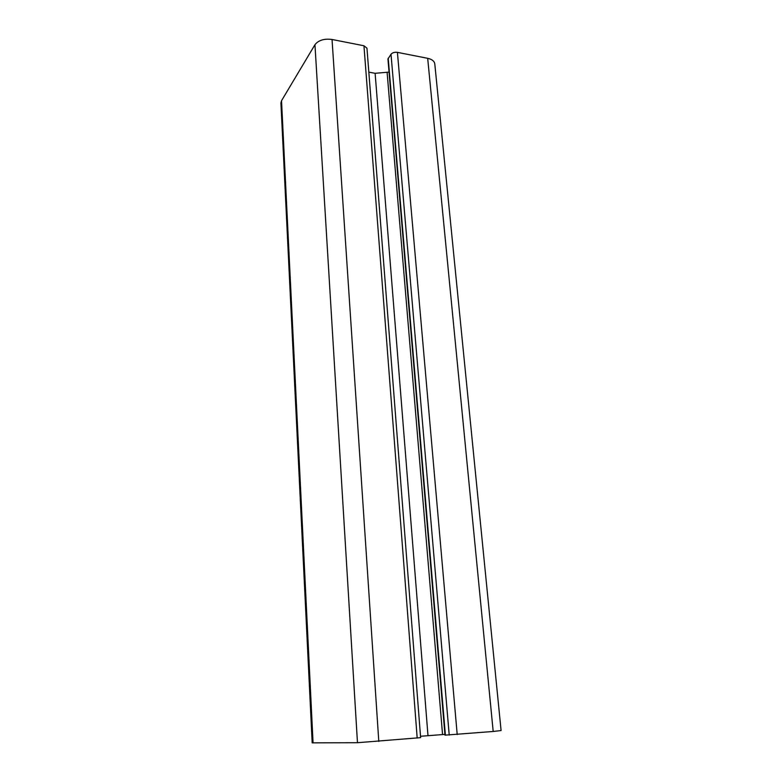 <?xml version="1.0" encoding="UTF-8"?>
<svg xmlns="http://www.w3.org/2000/svg" width="782" height="782" viewBox="0 0 782 782"><rect width="100%" height="100%" fill="white"/><g stroke="black" fill="none" stroke-linecap="round" stroke-linejoin="round"><path stroke-width="1.17" d="M313.064 742.9L281.53 100.712L280.914 102.999L312.184 742.841L357.472 742.714L420.618 737.651L366.963 48.181L363.953 45.767L417.187 738.061M493.188 731.473L501.086 730.544L434.792 63.899C434.352 61.143 431.977 59.285 427.686 58.318L493.188 731.473L444.978 735.148L387.94 59.041L391.01 54.241C392.476 52.629 394.607 51.993 397.412 52.355L427.686 58.318M420.511 736.273L444.919 734.396M281.53 100.712L314.95 44.711C318.479 40.214 324.178 38.465 332.037 39.481L363.953 45.767M368.83 72.13L375.116 73.303L389.045 72.11M357.472 742.714L314.95 44.711M378.791 741.385L332.037 39.481M397.412 52.355L457.206 734.591M391.01 54.241L449.22 735.1M388.204 58.161L445.398 735.168M387.129 72.667L442.553 734.542M427.989 735.627L375.116 73.303"/></g></svg>
